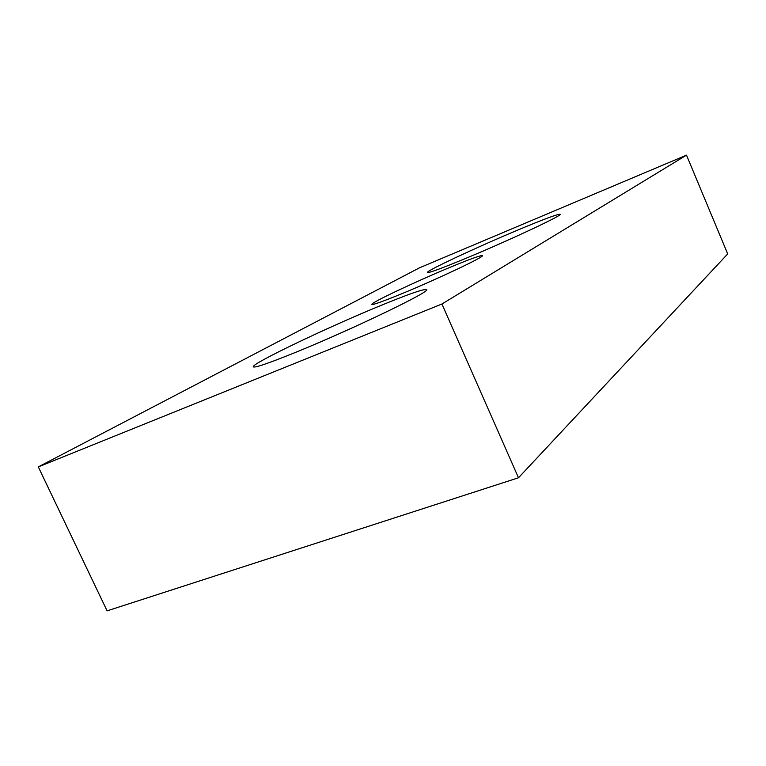 <?xml version="1.0" encoding="UTF-8"?>
<svg xmlns="http://www.w3.org/2000/svg" width="766" height="766" viewBox="0 0 766 766"><rect width="100%" height="100%" fill="white"/><g stroke="black" fill="none" stroke-linecap="round" stroke-linejoin="round"><path stroke-width="1.15" d="M402.61 293.388C383.172 301.373 372.927 305.05 371.864 304.399C370.227 303.039 415.325 281.735 449.546 267.545C469.74 259.167 480.665 255.212 482.321 255.681C485.079 256.466 438.305 278.68 402.61 293.388M467.461 257.682C442.116 268.196 428.769 273.136 427.418 272.485C425.791 271.059 476.481 247.361 517.184 230.307C543.554 219.277 557.897 213.925 560.224 214.26C563.297 214.949 510.242 239.892 467.461 257.682M295.111 352.561C268.521 363.314 254.59 368.073 253.307 366.818C250.942 363.879 326.977 327.589 379.926 305.864C408.537 294.096 424.067 288.686 426.538 289.634C432.053 290.889 351.833 329.591 295.111 352.561M419.548 267.794L686.499 155.144L441.915 304.016L38.3 466.906L419.548 267.794M38.3 466.906L107.096 610.856L518.496 477.773L727.7 253.929L686.499 155.144M518.496 477.773L441.915 304.016"/></g></svg>
